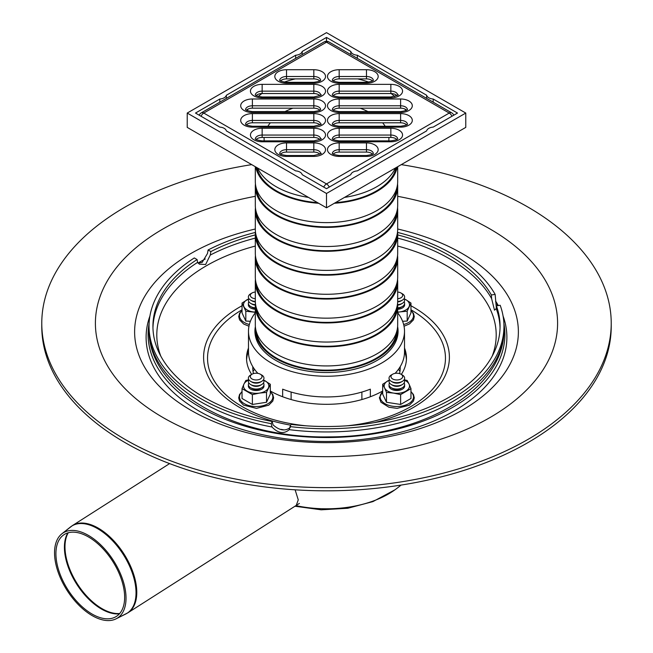 <?xml version="1.0" encoding="UTF-8"?>
<svg xmlns="http://www.w3.org/2000/svg" width="653" height="653" viewBox="0 0 653 653"><rect width="100%" height="100%" fill="white"/><g stroke="black" fill="none" stroke-linecap="round" stroke-linejoin="round"><path stroke-width="0.98" d="M401.277 164.629A284.724 164.385 180 0 1 611.224 323.251L611.224 326.435A284.724 164.385 180 0 1 435.461 478.306A284.724 164.385 180 0 1 125.172 442.669A284.724 164.385 180 0 1 41.776 326.435L41.776 323.251A284.724 164.385 180 0 1 251.723 164.629M611.224 323.251A284.724 164.385 180 0 1 435.461 475.123A284.724 164.385 180 0 1 125.172 439.485A284.724 164.385 180 0 1 41.776 323.251M252.833 369.427A73.716 42.559 180 0 1 253.086 367.141M399.914 367.141A73.716 42.559 180 0 1 400.167 369.427M253.462 373.598A73.716 42.559 180 0 1 252.784 367.835A73.716 42.559 180 0 1 252.809 366.684M400.191 366.684A73.716 42.559 180 0 1 400.216 367.835A73.716 42.559 180 0 1 399.538 373.598M299.401 503.398L127.98 612.743L116.063 618.84L125.833 613.959A51.636 28.21 57.5 0 0 135.979 590.712A51.636 28.21 57.5 0 0 97.558 528.628A51.636 28.21 57.5 0 0 70.393 527.036L61.839 533.836A50.493 27.589 57.5 0 1 88.408 535.395A50.493 27.589 57.5 0 1 122.797 579.921A50.493 27.589 57.5 0 1 116.063 618.84A50.493 27.589 57.5 0 1 67.022 590.328A50.493 27.589 57.5 0 1 61.839 533.836A50.493 27.589 57.5 0 1 88.408 535.395A50.493 27.589 57.5 0 1 122.797 579.921A50.493 27.589 57.5 0 1 116.063 618.84A50.493 27.589 57.5 0 1 67.022 590.328A50.493 27.589 57.5 0 1 61.839 533.836L72.401 525.6L169.592 463.606L72.401 525.6A51.677 28.234 -122.5 0 1 98.277 528.138A51.677 28.234 -122.5 0 1 136.73 590.271A51.677 28.234 -122.5 0 0 98.277 528.138A51.677 28.234 -122.5 0 0 72.401 525.6L70.393 527.036A51.636 28.21 57.5 0 1 97.558 528.628A51.636 28.21 57.5 0 1 135.979 590.712A51.636 28.21 57.5 0 1 125.833 613.959L127.98 612.743A51.677 28.234 -122.5 0 0 136.73 590.271A51.677 28.234 -122.5 0 1 127.98 612.743L296.25 505.414L298.258 499.855L295.123 489.815M88.482 536.954A48.542 26.52 57.5 0 1 121.54 579.75A48.542 26.52 57.5 0 1 115.067 617.158A48.542 26.52 57.5 0 1 67.92 589.757A48.542 26.52 57.5 0 1 62.941 535.452A48.542 26.52 57.5 0 1 88.482 536.954A48.542 26.52 57.5 0 1 121.54 579.75A48.542 26.52 57.5 0 1 115.067 617.158A48.542 26.52 57.5 0 1 67.92 589.757A48.542 26.52 57.5 0 1 62.941 535.452A48.542 26.52 57.5 0 1 88.482 536.954M400.966 374.202L402.346 375.002A7.803 4.506 180 0 1 402.346 381.368A7.803 4.506 180 0 1 391.31 381.368L391.31 381.368A7.803 4.506 180 0 1 391.31 375.002L392.69 374.202A5.853 3.379 180 0 1 400.966 374.202A5.853 3.379 180 0 1 400.966 378.977A5.853 3.379 180 0 1 392.69 378.977A5.853 3.379 180 0 1 392.69 374.202M392.69 382.16L391.31 381.368L392.69 382.16A5.853 3.379 180 0 0 400.966 382.16L402.346 381.368M404.125 379.777A7.803 4.506 180 0 1 402.346 384.552A7.803 4.506 180 0 1 391.31 384.552L391.31 384.552A7.803 4.506 180 0 1 389.531 379.777M392.69 385.352L391.31 384.552L392.69 385.352A5.853 3.379 180 0 0 400.966 385.352L402.346 384.552M404.125 382.96A7.803 4.506 180 0 1 402.346 387.735A7.803 4.506 180 0 1 391.31 387.735L391.31 387.735A7.803 4.506 180 0 1 389.531 382.96M392.69 388.535L391.31 387.735L392.69 388.535A5.853 3.379 180 0 0 400.966 388.535L402.346 387.735M389.172 386.878A7.803 4.506 180 0 1 389.531 386.143M404.125 386.143A7.803 4.506 180 0 1 404.485 386.878M255.323 301.449A7.803 4.506 180 0 1 250.654 300.16L250.654 300.16A7.803 4.506 180 0 1 250.654 293.793L252.034 292.993A5.853 3.379 180 0 1 255.315 292.038M255.315 298.723A5.853 3.379 180 0 1 252.034 297.768A5.853 3.379 180 0 1 252.034 292.993M252.034 300.96L250.654 300.16L252.034 300.96A5.853 3.379 180 0 0 255.339 301.915M255.347 304.641A7.803 4.506 180 0 1 250.654 303.343L250.654 303.343A7.803 4.506 180 0 1 248.875 298.568M252.034 304.143L250.654 303.343L252.034 304.143A5.853 3.379 180 0 0 255.323 305.098M255.315 307.824A7.803 4.506 180 0 1 250.654 306.526L250.654 306.526A7.803 4.506 180 0 1 248.875 301.751M252.034 307.326L250.654 306.526L252.034 307.326A5.853 3.379 180 0 0 255.315 308.281M248.515 305.669A7.803 4.506 180 0 1 248.875 304.935M260.31 374.202L261.69 375.002A7.803 4.506 180 0 1 261.69 381.368A7.803 4.506 180 0 1 250.654 381.368L250.654 381.368A7.803 4.506 180 0 1 250.654 375.002L252.034 374.202A5.853 3.379 180 0 1 260.31 374.202A5.853 3.379 180 0 1 260.31 378.977A5.853 3.379 180 0 1 252.034 378.977A5.853 3.379 180 0 1 252.034 374.202M252.034 382.16L250.654 381.368L252.034 382.16A5.853 3.379 180 0 0 260.31 382.16L261.69 381.368M263.469 379.777A7.803 4.506 180 0 1 261.69 384.552A7.803 4.506 180 0 1 250.654 384.552L250.654 384.552A7.803 4.506 180 0 1 248.875 379.777M252.034 385.352L250.654 384.552L252.034 385.352A5.853 3.379 180 0 0 260.31 385.352L261.69 384.552M263.469 382.96A7.803 4.506 180 0 1 261.69 387.735A7.803 4.506 180 0 1 250.654 387.735L250.654 387.735A7.803 4.506 180 0 1 248.875 382.96M252.034 388.535L250.654 387.735L252.034 388.535A5.853 3.379 180 0 0 260.31 388.535L261.69 387.735M248.515 386.878A7.803 4.506 180 0 1 248.875 386.143M263.469 386.143A7.803 4.506 180 0 1 263.828 386.878M397.685 292.038A5.853 3.379 180 0 1 400.966 292.993L402.346 293.793A7.803 4.506 180 0 1 402.346 300.16A7.803 4.506 180 0 1 397.677 301.449M400.966 292.993A5.853 3.379 180 0 1 402.379 296.446A5.853 3.379 180 0 1 397.685 298.723M402.346 300.16L400.966 300.96A5.853 3.379 180 0 1 397.661 301.915M404.125 298.568A7.803 4.506 180 0 1 402.346 303.343A7.803 4.506 180 0 1 397.653 304.641M402.346 303.343L400.966 304.143A5.853 3.379 180 0 1 397.677 305.098M404.125 301.751A7.803 4.506 180 0 1 402.346 306.526A7.803 4.506 180 0 1 397.685 307.824M402.346 306.526L400.966 307.326A5.853 3.379 180 0 1 397.685 308.281M404.125 304.935A7.803 4.506 180 0 1 404.485 305.669M495.611 301.09A180.391 104.145 180 0 1 498.288 305.555M503.071 316.011A180.391 104.145 180 0 1 326.5 441.485A180.391 104.145 180 0 1 149.929 316.011M495.635 301.776A178.391 102.994 180 0 1 497.733 305.645M503.912 323.733A178.391 102.994 180 0 1 326.5 437.534A178.391 102.994 180 0 1 149.088 323.733M198.047 263.061A178.391 102.994 180 0 1 205.254 258.98M496.411 305.849A173.567 100.211 180 0 1 500.067 326.304A173.567 100.211 180 0 1 291.067 424.401L290.054 426.58A177.469 102.456 180 0 0 503.969 326.304A177.469 102.456 180 0 0 500.182 305.261L496.411 305.849L496.239 308.575L494.501 310.183L491.619 298.601L491.366 294.976L495.137 294.389L496.337 307.816M290.054 426.58L289.263 429.666C283.875 434.237 278.121 433.347 271.991 426.997L271.215 423.666L272.228 421.487L273.003 424.817C279.419 430.564 285.173 431.453 290.267 427.486M289.475 429.25L289.263 429.666A177.469 102.456 180 0 0 503.969 329.487C504.924 390.331 420.875 437.086 329.071 436.881C235.455 438.743 147.994 391.539 149.031 329.487A177.469 102.456 180 0 0 271.991 426.997M198.088 263.11L202.12 262.457L207.491 253.486L208.095 249.985L210.862 251.576L210.25 255.078L205.638 264.489L199.418 264.196L197.614 262.375L197.067 259.543L194.308 257.943A177.469 102.456 180 0 0 149.031 326.304L149.031 329.487M271.215 423.666A177.469 102.456 180 0 1 149.031 326.304M272.228 421.487A173.567 100.211 180 0 1 152.933 326.304A173.567 100.211 180 0 1 197.067 259.543M208.095 249.985A177.469 102.456 180 0 1 255.372 232.435M397.628 232.435A177.469 102.456 180 0 1 495.137 294.389M246.589 359.746A79.96 46.159 180 0 1 248.491 351.2M404.509 351.2A79.96 46.159 180 0 1 406.411 359.746M251.666 374.414A79.96 46.159 180 0 1 246.54 358.154A79.96 46.159 180 0 1 248.491 348.016M404.509 348.016A79.96 46.159 180 0 1 406.46 358.154A79.96 46.159 180 0 1 401.334 374.414M382.691 390.992A79.96 46.159 180 0 1 270.309 390.992M210.862 251.576A173.567 100.211 180 0 1 255.315 234.909M397.685 234.909A173.567 100.211 180 0 1 491.366 294.976M255.315 309.285A7.803 4.506 180 0 1 250.654 307.996A7.803 4.506 180 0 1 248.369 304.812A7.803 4.506 180 0 1 248.475 304.078M248.744 298.788L242.034 303.049L245.822 311.212L245.822 321.064L250.417 321.268M245.822 311.212L255.315 312.305M255.315 312.11A12.676 7.322 180 0 1 252.891 311.881A12.676 7.322 180 0 1 243.928 306.706A12.676 7.322 180 0 1 247.209 299.637A12.676 7.322 180 0 1 248.679 298.903M242.034 303.049L242.034 312.901L245.822 321.064M263.869 385.286A7.803 4.506 180 0 1 263.975 386.013A7.803 4.506 180 0 1 261.69 389.204A7.803 4.506 180 0 1 253.184 390.176A7.803 4.506 180 0 1 248.369 386.013A7.803 4.506 180 0 1 248.475 385.286M248.842 379.719L245.822 380.47L243.928 384.119A12.676 7.322 180 0 1 248.679 380.111M263.665 380.111A12.676 7.322 180 0 1 265.134 380.838A12.676 7.322 180 0 1 268.416 387.915A12.676 7.322 180 0 1 259.453 393.09A12.676 7.322 180 0 1 247.209 391.188A12.676 7.322 180 0 1 243.928 384.119L242.034 388.633L252.385 394.608L259.453 393.09L266.522 392.42L270.309 384.258L263.6 379.997M270.309 384.258L270.309 394.11L266.522 402.272L266.522 392.42M252.385 394.608L252.385 404.46L266.522 402.272M242.034 388.633L242.034 398.477L252.385 404.46M404.525 385.286A7.803 4.506 180 0 1 404.631 386.013A7.803 4.506 180 0 1 396.828 390.518A7.803 4.506 180 0 1 389.025 386.013A7.803 4.506 180 0 1 389.131 385.286M389.4 379.997L382.691 384.258L382.691 394.11L386.478 402.272L400.615 404.46L410.966 398.477L410.966 388.633L409.072 384.119A12.676 7.322 180 0 1 405.791 391.188A12.676 7.322 180 0 1 393.547 393.09A12.676 7.322 180 0 1 384.584 387.915L386.478 392.42L386.478 402.272M382.691 384.258L384.584 387.915A12.676 7.322 180 0 1 387.866 380.838A12.676 7.322 180 0 1 389.335 380.111M404.321 380.111A12.676 7.322 180 0 1 409.072 384.119L407.178 380.47L404.158 379.719M386.478 392.42L393.547 393.09L400.615 394.608L410.966 388.633M400.615 394.608L400.615 404.46M404.525 304.078A7.803 4.506 180 0 1 404.631 304.812A7.803 4.506 180 0 1 397.685 309.285M402.583 321.268L407.178 321.064L410.966 312.901L410.966 303.049L405.791 299.637A12.676 7.322 180 0 1 409.072 306.706A12.676 7.322 180 0 1 400.109 311.881L407.178 311.212L407.178 321.064M397.685 312.305L400.109 311.881A12.676 7.322 180 0 1 397.685 312.11M407.178 311.212L410.966 303.049M404.321 298.903A12.676 7.322 180 0 1 405.791 299.637L404.256 298.788M247.267 110.635A81.911 47.285 180 0 1 248.018 109.092M258.278 96.448A81.911 47.285 180 0 1 261.91 93.534M284.137 82.139A81.911 47.285 180 0 1 295.278 78.899M357.722 78.899A81.911 47.285 180 0 1 368.863 82.139M391.09 93.534A81.911 47.285 180 0 1 394.722 96.448M404.982 109.092A81.911 47.285 180 0 1 405.733 110.635M219.8 127.09L195.5 113.059L219.8 99.027A7.656 4.416 0 0 0 226.354 95.248L295.646 55.244A7.656 4.416 0 0 0 302.192 51.456L326.5 37.425L350.808 51.456A7.656 4.416 0 0 0 357.354 55.244L426.646 95.248A7.656 4.416 0 0 0 433.2 99.027L457.5 113.059L433.2 127.09A7.656 4.416 0 0 0 426.646 130.878L357.354 170.882A7.656 4.416 0 0 0 350.808 174.661L326.5 188.693L302.192 174.661A7.656 4.416 0 0 0 295.646 170.882L226.354 130.878A7.656 4.416 0 0 0 219.8 127.09M433.2 99.027L433.2 102.154M426.646 95.248L426.646 98.374M357.354 55.244L357.354 58.37M350.808 51.456L350.808 54.591M326.5 37.425L326.5 41.31M302.192 51.456L302.192 54.591M295.646 55.244L295.646 58.37M226.354 95.248L226.354 98.374M219.8 99.027L219.8 102.154M397.563 207.801A71.185 41.098 180 0 1 397.685 210.193L397.685 229.301A71.185 41.098 180 0 1 353.738 267.265A71.185 41.098 180 0 1 276.17 258.359A71.185 41.098 180 0 1 255.315 229.301L255.315 210.193A71.185 41.098 180 0 1 255.437 207.801M397.685 210.193A71.185 41.098 180 0 1 353.738 248.164A71.185 41.098 180 0 1 276.17 239.251A71.185 41.098 180 0 1 255.315 210.193M396.583 236.5A70.206 40.535 180 0 1 351.42 271.974A70.206 40.535 180 0 1 276.856 262.743A70.206 40.535 180 0 1 256.417 236.5M397.563 231.693A71.185 41.098 180 0 1 397.685 234.076A71.185 41.098 180 0 1 353.738 272.048A71.185 41.098 180 0 1 276.17 263.135A71.185 41.098 180 0 1 255.315 234.076A71.185 41.098 180 0 1 255.437 231.693M397.685 234.076L397.685 253.184A71.185 41.098 180 0 1 353.738 291.156A71.185 41.098 180 0 1 276.17 282.243A71.185 41.098 180 0 1 255.315 253.184L255.315 234.076M396.583 260.384A70.206 40.535 180 0 1 351.42 295.858A70.206 40.535 180 0 1 276.856 286.626A70.206 40.535 180 0 1 256.417 260.384M397.563 255.576A71.185 41.098 180 0 1 397.685 257.959A71.185 41.098 180 0 1 353.738 295.931A71.185 41.098 180 0 1 276.17 287.018A71.185 41.098 180 0 1 255.315 257.959A71.185 41.098 180 0 1 255.437 255.576M397.685 257.959L397.685 277.068A71.185 41.098 180 0 1 353.738 315.04A71.185 41.098 180 0 1 276.17 306.126A71.185 41.098 180 0 1 255.315 277.068L255.315 257.959M396.583 284.267A70.206 40.535 180 0 1 351.42 319.741A70.206 40.535 180 0 1 276.856 310.51A70.206 40.535 180 0 1 256.417 284.267M397.563 279.46A71.185 41.098 180 0 1 397.685 281.851A71.185 41.098 180 0 1 353.738 319.815A71.185 41.098 180 0 1 276.17 310.91A71.185 41.098 180 0 1 255.315 281.851A71.185 41.098 180 0 1 255.437 279.46M397.685 281.851L397.685 300.951A71.185 41.098 180 0 1 353.738 338.923A71.185 41.098 180 0 1 276.17 330.018A71.185 41.098 180 0 1 255.315 300.951L255.315 281.851M396.583 308.151A70.206 40.535 180 0 1 351.42 343.625A70.206 40.535 180 0 1 276.856 334.393A70.206 40.535 180 0 1 256.417 308.151M397.563 303.343A71.185 41.098 180 0 1 397.685 305.735A71.185 41.098 180 0 1 353.738 343.698A71.185 41.098 180 0 1 276.17 334.793A71.185 41.098 180 0 1 255.315 305.735A71.185 41.098 180 0 1 255.437 303.343M397.685 305.735L397.685 324.843A71.185 41.098 180 0 1 353.738 362.807A71.185 41.098 180 0 1 276.17 353.902A71.185 41.098 180 0 1 255.315 324.843L255.315 305.735M396.583 332.042A70.206 40.535 180 0 1 351.42 367.508A70.206 40.535 180 0 1 276.856 358.277A70.206 40.535 180 0 1 256.417 332.042M397.563 327.226A71.185 41.098 180 0 1 397.685 329.618A71.185 41.098 180 0 1 353.738 367.582A71.185 41.098 180 0 1 276.17 358.677A71.185 41.098 180 0 1 255.315 329.618A71.185 41.098 180 0 1 255.437 327.226M264.228 140.877A62.402 36.029 180 0 1 264.098 138.061A62.402 36.029 180 0 1 264.122 137.448M267.844 126.241A62.402 36.029 180 0 1 270.358 122.805M285.051 111.606A62.402 36.029 180 0 1 292.911 108.169M360.089 108.169A62.402 36.029 180 0 1 367.949 111.606M382.642 122.805A62.402 36.029 180 0 1 385.156 126.241M388.878 137.448A62.402 36.029 180 0 1 388.902 138.061A62.402 36.029 180 0 1 388.772 140.877M308.494 197.402A71.185 41.098 180 0 1 276.17 186.709A71.185 41.098 180 0 1 257.633 168.041M395.367 168.041A71.185 41.098 180 0 1 344.506 197.402M317.529 202.626A70.206 40.535 180 0 1 276.856 191.084A70.206 40.535 180 0 1 256.866 167.601M396.134 167.601A70.206 40.535 180 0 1 335.471 202.626M318.648 203.271A71.185 41.098 180 0 1 276.17 191.484A71.185 41.098 180 0 1 255.756 166.956M397.244 166.956A71.185 41.098 180 0 1 334.352 203.271M397.685 166.711L397.685 181.534A71.185 41.098 180 0 1 353.738 219.498A71.185 41.098 180 0 1 276.17 210.593A71.185 41.098 180 0 1 255.315 181.534L255.315 166.711M396.583 188.733A70.206 40.535 180 0 1 351.42 224.199A70.206 40.535 180 0 1 276.856 214.968A70.206 40.535 180 0 1 256.417 188.733M397.563 183.917A71.185 41.098 180 0 1 397.685 186.309A71.185 41.098 180 0 1 353.738 224.273A71.185 41.098 180 0 1 276.17 215.368A71.185 41.098 180 0 1 255.315 186.309A71.185 41.098 180 0 1 255.437 183.917M397.685 186.309L397.685 205.417A71.185 41.098 180 0 1 353.738 243.381A71.185 41.098 180 0 1 276.17 234.476A71.185 41.098 180 0 1 255.315 205.417L255.315 186.309M396.583 212.617A70.206 40.535 180 0 1 351.42 248.091A70.206 40.535 180 0 1 276.856 238.851A70.206 40.535 180 0 1 256.417 212.617M326.5 193.476L187.223 113.059L187.223 127.392L326.5 207.801L326.5 193.476L465.777 113.059L465.777 127.392L326.5 207.801M187.223 113.059L326.5 32.65L465.777 113.059M333.21 154.108A6.824 3.942 180 0 1 339.176 152.084L366.48 152.084A6.824 3.942 180 0 1 372.447 154.108M333.21 139.473A6.824 3.942 180 0 1 339.176 137.448L390.853 137.448A6.824 3.942 180 0 1 396.828 139.473M333.21 124.837A6.824 3.942 180 0 1 339.176 122.805L400.607 122.805A6.824 3.942 180 0 1 406.574 124.837M333.21 110.202A6.824 3.942 180 0 1 339.176 108.169L400.607 108.169A6.824 3.942 180 0 1 406.574 110.202M333.21 95.567A6.824 3.942 180 0 1 339.176 93.534L390.853 93.534A6.824 3.942 180 0 1 396.828 95.567M333.21 80.923A6.824 3.942 180 0 1 339.176 78.899L366.48 78.899A6.824 3.942 180 0 1 372.447 80.923M280.553 80.923A6.824 3.942 180 0 1 286.52 78.899L313.824 78.899A6.824 3.942 180 0 1 319.79 80.923M256.172 95.567A6.824 3.942 180 0 1 262.147 93.534L313.824 93.534A6.824 3.942 180 0 1 319.79 95.567M246.426 110.202A6.824 3.942 180 0 1 252.393 108.169L313.824 108.169A6.824 3.942 180 0 1 319.79 110.202M246.426 124.837A6.824 3.942 180 0 1 252.393 122.805L313.824 122.805A6.824 3.942 180 0 1 319.79 124.837M256.172 139.473A6.824 3.942 180 0 1 262.147 137.448L313.824 137.448A6.824 3.942 180 0 1 319.79 139.473M280.553 154.108A6.824 3.942 180 0 1 286.52 152.084L313.824 152.084A6.824 3.942 180 0 1 319.79 154.108M451.99 116.242A4.873 2.816 -120 0 0 449.231 113.059A4.873 2.816 -60 0 1 451.664 112.822L328.941 41.963A4.873 2.816 120 0 0 326.5 42.2A4.873 2.816 -120 0 0 324.059 41.963L201.336 112.822A4.873 2.816 60 0 1 203.769 113.059A4.873 2.816 120 0 0 201.01 116.242M323.741 187.101A4.873 2.816 -60 0 1 326.5 183.917A4.873 2.816 60 0 1 329.259 187.101M397.685 312.787A78.009 45.041 180 0 1 404.509 331.21A78.009 45.041 180 0 1 356.35 372.814A78.009 45.041 180 0 1 271.338 363.052A78.009 45.041 180 0 1 248.491 331.21L248.491 351.91A78.009 45.041 0 0 0 257.911 373.369M395.089 373.369A78.009 45.041 0 0 0 404.509 351.91L404.509 331.21M282.659 396.755L282.659 389.164A78.009 45.041 0 0 0 370.341 389.164L370.341 396.755M361.884 399.546L361.884 392.045M291.116 392.045L291.116 399.546M248.491 331.21A78.009 45.041 180 0 1 255.315 312.787M397.62 326.565A71.569 41.319 180 0 1 398.069 331.21A71.569 41.319 180 0 1 353.885 369.386A71.569 41.319 180 0 1 275.892 360.432A71.569 41.319 180 0 1 254.931 331.21A71.569 41.319 180 0 1 255.38 326.565M397.685 229.015A191.876 110.773 180 0 1 486.705 392.845A191.876 110.773 180 0 1 190.823 410.215A191.876 110.773 180 0 1 190.823 253.552A191.876 110.773 180 0 1 255.315 229.015M397.685 196.316A231.097 133.424 180 0 1 532.481 383.735A231.097 133.424 180 0 1 190.733 431.217A231.097 133.424 180 0 1 163.087 228.901A231.097 133.424 180 0 1 255.315 196.316M67.839 532.889A49.693 27.148 -122.5 0 0 76.703 584.157A49.693 27.148 -122.5 0 0 119.45 613.804A49.693 27.148 -122.5 0 1 76.703 584.157A49.693 27.148 -122.5 0 1 67.839 532.889M119.728 613.485A49.726 27.173 57.5 0 1 77.283 583.782A49.726 27.173 57.5 0 1 68.239 532.775A49.726 27.173 57.5 0 0 77.283 583.782A49.726 27.173 57.5 0 0 119.728 613.485M294.968 506.23L321.194 509.813L347.804 508.263L372.92 501.602L394.926 489.823A87.665 50.616 180 0 1 295.923 505.618M399.963 371.345A78.784 45.49 0 0 0 398.477 369.272M254.523 369.272A78.784 45.49 0 0 0 253.038 371.345M152.957 327.896A173.567 100.211 180 0 1 197.614 262.375M496.239 308.575A173.567 100.211 180 0 1 500.043 327.896M210.25 255.078A173.567 100.211 180 0 1 255.315 238.1M397.685 238.1A173.567 100.211 180 0 1 491.619 298.601M160.801 356.138A169.698 97.974 180 0 1 206.503 265.714A169.698 97.974 180 0 1 255.315 246.05M397.685 246.05A169.698 97.974 180 0 1 492.199 356.138M283.304 429.739A169.698 97.974 180 0 1 281.035 429.38M410.966 309.791A118.96 68.679 180 0 1 439.828 379.034A118.96 68.679 180 0 1 346.825 425.821M306.175 425.821A118.96 68.679 180 0 1 213.172 379.034A118.96 68.679 180 0 1 242.034 309.791M290.716 425.16A122.895 70.948 180 0 1 239.602 407.456A122.895 70.948 180 0 1 239.602 307.114A122.895 70.948 180 0 1 242.034 305.751M410.966 305.751A122.895 70.948 180 0 1 374.43 422.613M242.034 310.583A16.684 9.632 0 0 0 249.364 324.492M242.034 391.784A16.684 9.632 0 0 0 245.291 404.207A16.684 9.632 0 0 0 267.053 404.207A16.684 9.632 0 0 0 270.309 391.784M382.691 391.784A16.684 9.632 -0 0 0 385.033 403.709A16.684 9.632 -0 0 0 407.219 404.436A16.684 9.632 -0 0 0 410.966 391.784M403.636 324.492A16.684 9.632 -0 0 0 408.623 322.509A16.684 9.632 -0 0 0 410.966 310.583M339.176 142.901L339.176 149.692L366.48 149.692L366.48 142.901L339.176 142.901A11.705 6.759 0 0 0 327.471 149.651A11.705 6.759 0 0 0 339.176 156.41L339.176 155.512C334.45 154.81 332.157 154.084 332.295 153.324L332.353 153.635M332.361 153.422A6.824 3.942 180 0 1 339.176 149.692L339.176 152.084M373.304 153.635L373.361 153.324C373.5 154.084 371.206 154.81 366.48 155.512L366.48 156.41A11.705 6.759 0 0 0 378.177 149.651A11.705 6.759 0 0 0 366.48 142.901M366.48 152.084L366.48 149.692A6.824 3.942 180 0 1 373.296 153.422M339.176 156.41L366.48 156.41M326.5 183.917L203.769 113.059L326.5 42.2L449.231 113.059L326.5 183.917M339.176 128.257A11.705 6.759 0 0 0 327.471 135.016A11.705 6.759 0 0 0 339.176 141.774L390.853 141.774A11.705 6.759 0 0 0 402.558 135.016A11.705 6.759 0 0 0 390.853 128.257L339.176 128.257L339.176 135.057L390.853 135.057L390.853 128.257M339.176 98.987A11.705 6.759 0 0 0 327.471 105.745A11.705 6.759 0 0 0 339.176 112.496L400.607 112.496A11.705 6.759 0 0 0 412.304 105.745A11.705 6.759 0 0 0 400.607 98.987L339.176 98.987L339.176 105.786L400.607 105.786L400.607 98.987M366.48 69.716L339.176 69.716A11.705 6.759 0 0 0 327.471 76.466A11.705 6.759 0 0 0 339.176 83.225L366.48 83.225A11.705 6.759 0 0 0 378.177 76.466A11.705 6.759 0 0 0 366.48 69.716L366.48 76.507A6.824 3.942 180 0 1 373.296 80.237M313.824 97.86A11.705 6.759 0 0 0 325.529 91.102A11.705 6.759 0 0 0 313.824 84.351L262.147 84.351A11.705 6.759 0 0 0 250.442 91.102A11.705 6.759 0 0 0 262.147 97.86L313.824 97.86L313.824 96.971L262.147 96.971L262.147 97.86M313.824 127.139A11.705 6.759 0 0 0 325.529 120.381A11.705 6.759 0 0 0 313.824 113.622L252.393 113.622A11.705 6.759 0 0 0 240.696 120.381A11.705 6.759 0 0 0 252.393 127.139L313.824 127.139L313.824 126.241L252.393 126.241L252.393 127.139M313.824 156.41A11.705 6.759 0 0 0 325.529 149.651A11.705 6.759 0 0 0 313.824 142.901L286.52 142.901A11.705 6.759 0 0 0 274.823 149.651A11.705 6.759 0 0 0 286.52 156.41L313.824 156.41L313.824 155.512L286.52 155.512L286.52 156.41M313.824 141.774A11.705 6.759 0 0 0 325.529 135.016A11.705 6.759 0 0 0 313.824 128.257L262.147 128.257A11.705 6.759 0 0 0 250.442 135.016A11.705 6.759 0 0 0 262.147 141.774L313.824 141.774L313.824 140.877L262.147 140.877L262.147 141.774M252.393 98.987A11.705 6.759 0 0 0 240.696 105.745A11.705 6.759 0 0 0 252.393 112.496L313.824 112.496A11.705 6.759 0 0 0 325.529 105.745A11.705 6.759 0 0 0 313.824 98.987L252.393 98.987L252.393 105.786L313.824 105.786L313.824 98.987M286.52 69.716A11.705 6.759 0 0 0 274.823 76.466A11.705 6.759 0 0 0 286.52 83.225L313.824 83.225A11.705 6.759 0 0 0 325.529 76.466A11.705 6.759 0 0 0 313.824 69.716L286.52 69.716L286.52 76.507L313.824 76.507L313.824 69.716M390.853 97.86A11.705 6.759 0 0 0 402.558 91.102A11.705 6.759 0 0 0 390.853 84.351L339.176 84.351A11.705 6.759 0 0 0 327.471 91.102A11.705 6.759 0 0 0 339.176 97.86L390.853 97.86L390.853 96.971L339.176 96.971L339.176 97.86M400.607 113.622L339.176 113.622A11.705 6.759 0 0 0 327.471 120.381A11.705 6.759 0 0 0 339.176 127.139L400.607 127.139A11.705 6.759 0 0 0 412.304 120.381A11.705 6.759 0 0 0 400.607 113.622L400.607 120.421A6.824 3.942 180 0 1 407.423 124.143M339.176 141.774L339.176 140.877C334.45 140.175 332.157 139.448 332.295 138.689L332.353 138.999M332.361 138.787A6.824 3.942 180 0 1 339.176 135.057L339.176 137.448M390.853 141.774L390.853 140.877L339.176 140.877M390.853 137.448L390.853 135.057A6.824 3.942 180 0 1 397.669 138.787M339.176 113.622L339.176 120.421L400.607 120.421L400.607 122.805M339.176 127.139L339.176 126.241C334.45 125.539 332.157 124.805 332.295 124.054L332.353 124.364M332.361 124.143A6.824 3.942 180 0 1 339.176 120.421L339.176 122.805M407.431 124.364L407.488 124.054C407.627 124.805 405.333 125.539 400.607 126.241L400.607 127.139M339.176 112.496L339.176 111.606C334.45 110.896 332.157 110.169 332.295 109.418L332.353 109.72M332.361 109.508A6.824 3.942 180 0 1 339.176 105.786L339.176 108.169M400.607 112.496L400.607 111.606L339.176 111.606M400.607 108.169L400.607 105.786A6.824 3.942 180 0 1 407.423 109.508M390.853 84.351L390.853 91.142A6.824 3.942 180 0 1 397.669 94.873M339.176 84.351L339.176 91.142L390.853 91.142L390.853 93.534M332.361 94.873A6.824 3.942 180 0 1 339.176 91.142L339.176 93.534M339.176 69.716L339.176 76.507L366.48 76.507L366.48 78.899M339.176 83.225L339.176 82.327C334.45 81.625 332.157 80.899 332.295 80.139L332.353 80.45M332.361 80.237A6.824 3.942 180 0 1 339.176 76.507L339.176 78.899M373.304 80.45L373.361 80.139C373.5 80.899 371.206 81.625 366.48 82.327L366.48 83.225M286.52 83.225L286.52 82.327C281.794 81.625 279.5 80.899 279.639 80.139L279.696 80.45M279.704 80.237A6.824 3.942 180 0 1 286.52 76.507L286.52 78.899M313.824 83.225L313.824 82.327L286.52 82.327M313.824 78.899L313.824 76.507A6.824 3.942 180 0 1 320.639 80.237M313.824 84.351L313.824 91.142A6.824 3.942 180 0 1 320.639 94.873M262.147 84.351L262.147 91.142L313.824 91.142L313.824 93.534M255.331 94.873A6.824 3.942 180 0 1 262.147 91.142L262.147 93.534M252.393 112.496L252.393 111.606C247.667 110.896 245.373 110.169 245.512 109.418L245.569 109.72M245.577 109.508A6.824 3.942 180 0 1 252.393 105.786L252.393 108.169M313.824 112.496L313.824 111.606L252.393 111.606M313.824 108.169L313.824 105.786A6.824 3.942 180 0 1 320.639 109.508M313.824 113.622L313.824 120.421A6.824 3.942 180 0 1 320.639 124.143M252.393 113.622L252.393 120.421L313.824 120.421L313.824 122.805M245.577 124.143A6.824 3.942 180 0 1 252.393 120.421L252.393 122.805M313.824 128.257L313.824 135.057A6.824 3.942 180 0 1 320.639 138.787M262.147 128.257L262.147 135.057L313.824 135.057L313.824 137.448M255.331 138.787A6.824 3.942 180 0 1 262.147 135.057L262.147 137.448M313.824 142.901L313.824 149.692A6.824 3.942 180 0 1 320.639 153.422M286.52 142.901L286.52 149.692L313.824 149.692L313.824 152.084M279.704 153.422A6.824 3.942 180 0 1 286.52 149.692L286.52 152.084M394.926 489.823A117.009 117.009 0 0 0 401.064 485.081M503.969 326.304L503.969 329.487M248.973 326.239L243.683 324.027L239.553 319.856L238.72 316.566L239.569 313.285L242.034 310.346M270.309 391.547L272.783 394.518L273.623 397.808L272.783 401.089L268.75 405.17L256.507 408.37L243.512 405.121L239.512 400.999L238.72 397.832L239.537 394.551L242.034 391.547M410.966 391.547L413.447 394.534L414.28 397.824L413.431 401.105L409.366 405.203L397.081 408.37L388.919 407.243L380.96 402.248L379.377 397.759L382.691 391.547M410.966 310.346L413.488 313.399L414.28 316.566L413.463 319.839L409.496 323.904L404.027 326.239M255.315 329.618L255.315 335.52M397.685 329.618L397.685 335.52M366.48 155.512L339.176 155.512M390.853 140.877C395.579 140.175 397.873 139.448 397.734 138.689L397.685 138.999M400.607 126.241L339.176 126.241M400.607 111.606C405.333 110.896 407.627 110.169 407.488 109.418L407.431 109.72M397.685 95.085L397.734 94.783C399.554 94.767 397.261 95.493 390.853 96.971M339.176 96.971C334.45 96.26 332.157 95.534 332.295 94.783L332.353 95.085M366.48 82.327L339.176 82.327M313.824 82.327C318.55 81.625 320.843 80.899 320.705 80.139L320.647 80.45M320.647 95.085L320.705 94.783C322.517 94.767 320.223 95.493 313.824 96.971M262.147 96.971C257.421 96.26 255.127 95.534 255.266 94.783L255.315 95.085M313.824 111.606C318.55 110.896 320.843 110.169 320.705 109.418L320.647 109.72M320.647 124.364L320.705 124.054C322.517 124.037 320.223 124.772 313.824 126.241M252.393 126.241C247.667 125.539 245.373 124.805 245.512 124.054L245.569 124.364M320.647 138.999L320.705 138.689C322.517 138.681 320.223 139.407 313.824 140.877M262.147 140.877C257.421 140.175 255.127 139.448 255.266 138.689L255.315 138.999M320.647 153.635L320.705 153.324C322.517 153.316 320.223 154.043 313.824 155.512M286.52 155.512C281.794 154.81 279.5 154.084 279.639 153.324L279.696 153.635M453.753 115.222A4.873 4.873 0 0 0 451.664 112.822M328.941 41.963A4.873 4.873 0 0 0 324.059 41.963M201.336 112.822A4.873 4.873 0 0 0 199.247 115.222"/></g></svg>

